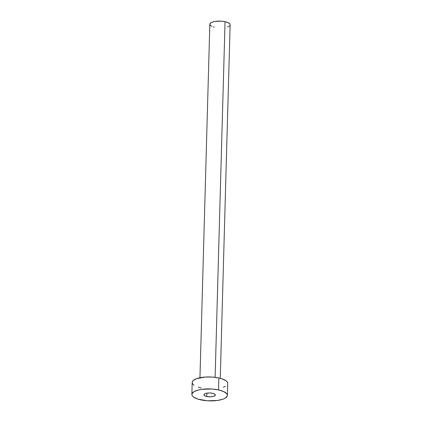 <?xml version="1.0" encoding="UTF-8"?>
<svg xmlns="http://www.w3.org/2000/svg" width="422" height="422" viewBox="0 0 422 422"><rect width="100%" height="100%" fill="white"/><g stroke="black" fill="none" stroke-linecap="round" stroke-linejoin="round"><path stroke-width="0.63" d="M206.785 396.49A5.713 1.925 1.6 0 1 203.926 394.734A5.713 1.925 1.6 0 1 212.482 393.293L209.254 392.961L206.152 393.278L204.686 393.805L203.937 394.876L204.517 395.62L206.785 396.49L210.014 396.822L213.115 396.506L215.046 395.641L215.331 394.902L214.16 393.826L212.482 393.293A5.713 1.925 1.6 0 1 215.347 395.05A5.713 1.925 1.6 0 1 206.785 396.49L206.88 393.135L206.785 396.49M220.258 378.312L230.132 24.819A10.154 3.423 -178.4 0 0 225.047 21.691L215.114 377.337L225.047 21.691A10.154 3.423 -178.4 0 0 209.829 24.249L199.954 377.748M218.501 389.917A17.771 5.992 1.6 0 1 227.4 395.388A17.771 5.992 1.6 0 1 200.767 399.866A17.771 5.992 1.6 0 1 191.868 394.396A17.771 5.992 1.6 0 1 218.501 389.917L218.833 377.97L218.501 389.917L223.718 391.584L226.788 393.758L227.363 394.934L227.252 396.105L225.031 398.262L223.006 399.17L217.509 400.457L207.334 400.779L197.934 399.112L193.709 397.155L192.479 396.026L191.91 394.85L192.015 393.679L194.241 391.521L198.804 389.87L201.758 389.321L211.934 389.005L218.501 389.917M227.4 395.388L227.732 383.44A17.771 5.992 -178.4 0 0 218.833 377.97A17.771 5.992 -178.4 0 0 192.2 382.448L191.868 394.396M201.099 387.918L198.266 387.164M194.041 385.207L192.812 384.078L192.242 382.902L192.353 381.731L193.139 380.607L196.599 378.666L205.35 377.041L212.266 377.057L218.833 377.97L221.666 378.724L225.897 380.681L227.126 381.81L227.695 382.986M225.364 386.315L223.338 387.222M214.191 27.203L213.295 26.945M211.934 26.422L210.879 25.826L209.85 24.513L210.362 23.199L212.34 22.092L215.478 21.353L221.292 21.169L225.047 21.691L228.028 22.646L229.784 23.885L230.111 24.555M229.594 25.869L227.622 26.976"/></g></svg>
